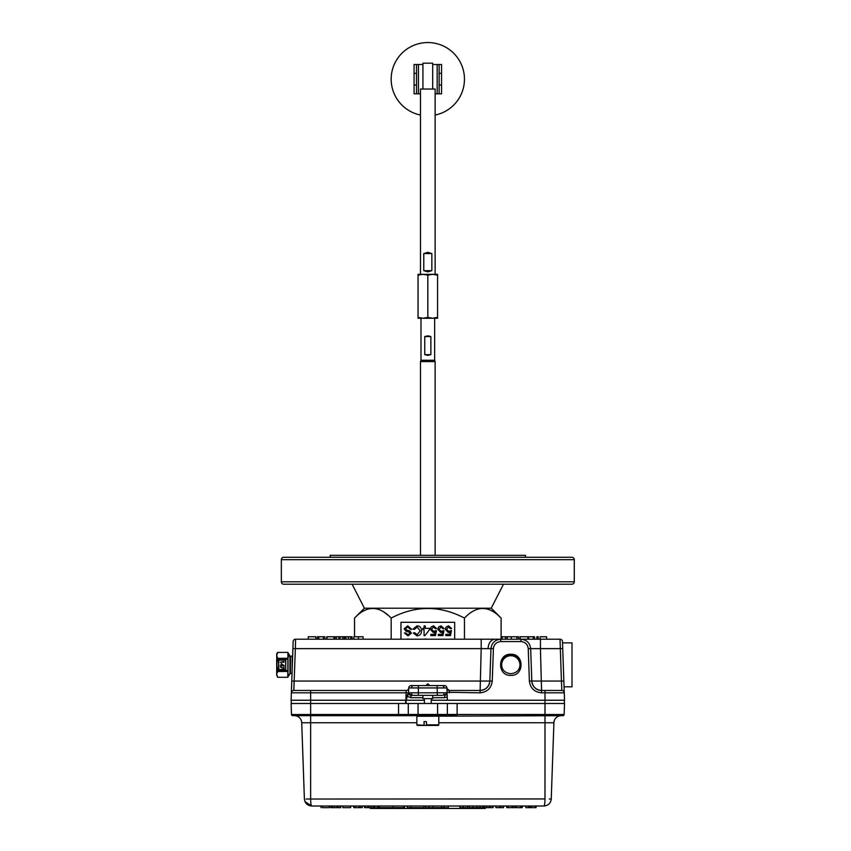 <?xml version="1.0" encoding="UTF-8"?>
<svg xmlns="http://www.w3.org/2000/svg" width="851" height="851" viewBox="0 0 851 851"><rect width="100%" height="100%" fill="white"/><g stroke="black" fill="none" stroke-linecap="round" stroke-linejoin="round"><path stroke-width="1.28" d="M520.344 663.631C519.535 658.121 516.355 655.132 510.813 654.632C505.281 655.121 502.101 658.121 501.292 663.631L501.282 663.684C501.622 669.726 504.803 673.067 510.813 673.705C516.834 673.067 520.014 669.726 520.355 663.684L520.344 663.631A9.606 9.606 0 0 0 501.292 663.631M510.813 675.396C497.197 676.034 497.197 653.621 510.813 654.259C524.439 653.621 524.439 676.034 510.813 675.396M292.042 673.481L291.967 675.396L292.042 673.481L290.457 673.481A0.606 0.606 0 0 0 289.936 673.779L287.787 677.29L277.671 677.29L276.713 675.003L276.713 653.866L277.671 652.398L276.713 655.344L277.458 658.291L276.713 663.376L277.458 671.407L276.713 674.354L277.671 677.268L287.787 677.29L287.957 652.494L288.01 670.556L288.01 659.142L277.458 659.142M292.648 655.993L292.701 654.376L292.648 655.993L290.457 656.217A0.606 0.606 0 0 1 289.936 655.908L287.787 652.398L277.671 652.419L287.787 652.398L288.595 656.866M518.365 669.992A9.138 9.138 0 0 0 510.813 655.706A9.138 9.138 0 0 0 503.26 669.992M288.595 675.705L288.808 674.311M277.511 677.194L276.883 675.077M564.053 686.821L572.01 686.821L572.01 642.877L562.522 642.877M563.288 664.844L564.521 700.235L447.349 700.235L447.232 696.969L444.647 697.703L432.702 697.703M281.341 559.692L281.341 581.807L574.287 581.807L574.287 559.692A2.425 2.425 0 0 0 571.872 557.277L283.766 557.277A2.425 2.425 0 0 0 281.341 559.692L574.287 559.692M330.167 555.32L525.461 555.32L330.167 555.32L330.167 557.277M525.461 555.32L525.461 557.277M574.287 581.807A2.425 2.425 0 0 1 571.872 584.222L283.766 584.222A2.425 2.425 0 0 1 281.341 581.807M422.936 89.036L422.936 63.176L432.702 63.176L432.702 89.036M420.49 274.309L420.49 89.036L435.138 89.036L435.138 274.309M427.819 252.343L431.851 253.555L431.851 270.661L427.819 271.873L423.777 270.661L423.777 253.555L427.819 252.343M432.702 318.253L437.584 318.253L437.584 317.38L432.702 318.253L427.819 317.38L422.936 318.253L432.702 318.253M430.872 336.56L427.819 335.837L424.755 336.56L424.755 354.644L427.819 355.367L430.872 354.644L430.872 336.56L424.755 336.56M434.648 318.253L434.648 360.25L420.979 360.25L420.49 361.59L435.138 361.59L435.138 554.926M501.111 639.207L501.111 618.081L491.229 608.21L364.398 608.21L354.527 618.081C366.632 605.284 378.844 605.284 391.173 618.081C415.596 605.295 440.02 605.295 464.465 618.081C476.571 605.284 488.782 605.284 501.111 618.081L498.122 615.294M408.331 639.207A0.808 0.808 0 0 0 407.491 639.207M491.229 608.21L503.494 584.222M496.027 584.222L359.601 584.222M364.398 608.21L352.133 584.222M422.936 695.352L422.936 698.618L432.702 698.618L432.702 695.352M416.841 722.754L310.636 722.754L310.636 715.68L398.523 715.68L398.523 714.5L408.289 714.457A1.223 1.223 0 0 0 409.501 715.68A1.223 1.223 0 0 1 408.289 714.457L418.054 714.457L418.054 715.68L398.523 715.68L437.584 715.68L437.584 714.457L564.139 714.5L564.521 703.479L544.991 703.479L544.991 692.82L541.566 692.82C534.396 692.108 530.333 688.182 529.365 681.045L528.237 648.632C527.663 644.345 525.216 641.984 520.918 641.558L500.718 641.558C496.42 641.984 493.974 644.345 493.399 648.632L492.261 681.045C491.304 688.182 487.24 692.108 480.07 692.82L447.062 692.257L447.232 696.969M564.139 714.5A1.223 1.223 0 0 1 562.915 715.68A1.223 1.223 0 0 0 564.139 714.5A1.223 1.223 0 0 1 562.915 715.68L416.841 716.265L416.841 724.861L426.553 725.446L426.415 721.584L425.223 721.584L426.415 721.584M426.415 724.861L438.786 724.861L438.786 716.265M370.291 807.652L370.291 808.45L485.336 808.45L485.336 807.652M413.299 685.587L444.477 685.587A2.436 2.436 0 0 1 446.913 687.938L408.714 687.938A2.436 2.436 0 0 1 411.15 685.587L413.299 685.587A2.436 1.723 90 0 0 411.576 687.906M442.499 695.352L437.329 695.352L442.499 695.352A2.436 1.723 -90 0 0 444.222 692.788L447.083 692.82A2.436 2.436 0 0 1 444.647 695.352L447.083 692.82L446.913 687.938M408.714 687.938L408.544 692.82L410.98 695.352L418.298 695.352L410.98 695.352A2.436 2.436 0 0 1 408.544 692.82L406.087 700.235L406.799 696.161L408.544 692.82L444.222 692.788M447.062 692.257L446.924 688.108A2.436 2.436 0 0 0 449.36 690.469L480.07 690.469C485.804 689.895 489.059 686.757 489.825 681.045L490.963 648.632C491.729 642.92 494.984 639.771 500.718 639.207L481.198 639.207L481.198 648.632L295.35 648.632L293.808 690.469L310.636 690.469L293.808 690.469A2.436 2.436 0 0 0 291.361 692.82L291.106 700.235L405.608 700.235L405.608 703.479L418.054 703.479L418.054 714.457L437.584 714.457L437.584 703.479L544.991 703.479L544.991 722.754L438.786 722.754M493.399 648.632L481.198 648.632L480.07 692.82M293.808 690.321L294.212 681.045L291.776 681.045L291.361 692.82L293.148 641.558A2.436 2.436 0 0 1 295.595 639.207L481.198 639.207M292.18 669.514C292.765 652.738 292.765 652.738 292.18 669.514L292.18 656.217M444.477 685.587L437.159 685.587L437.329 695.352L418.298 695.352L418.469 685.587L411.15 685.587M488.102 648.483A9.765 6.904 90 0 1 495.005 639.207L520.918 639.207C526.652 639.771 529.907 642.92 530.673 648.632L540.438 648.632L540.438 639.207L560.032 639.207A2.436 2.436 0 0 1 562.479 641.558L563.851 681.045L561.415 681.045L560.032 639.207M546.619 639.207L546.619 636.761L540.108 636.761L540.108 639.207L538.236 639.207L538.236 636.761L536.853 636.761L536.853 639.207L534.598 639.207L534.598 636.761L528.588 636.761L528.588 639.207L527.843 639.207L527.843 636.761L520.206 636.761L520.206 639.207M540.438 639.207L520.918 639.207L520.918 641.558M293.808 690.469A2.436 2.436 0 0 0 291.361 692.82L310.636 692.82L310.636 690.469L406.267 690.469L406.108 692.82L310.636 692.82L310.636 703.479L408.289 703.479L408.289 714.457M544.991 690.469L561.83 690.469L544.991 690.469L544.991 692.82L564.266 692.82A2.436 2.436 0 0 0 561.83 690.469L561.415 681.045L531.811 681.045C532.577 686.757 535.832 689.895 541.566 690.469L544.991 690.469M528.237 648.632L530.673 648.632L531.811 681.045A9.765 9.765 0 0 0 541.566 690.469L540.438 648.632L562.724 648.632M315.891 639.207L315.891 636.761L308.253 636.761L308.253 639.207M324.912 639.207L324.912 636.761L317.402 636.761L317.402 639.207M318.774 636.761L318.774 639.207M323.454 636.761L323.454 639.207M333.922 639.207L333.922 636.761L326.784 636.761L326.784 639.207M327.039 636.761L327.039 639.207M344.176 639.207L344.176 636.761L334.805 636.761L334.805 639.207M336.305 636.761L336.305 639.207M339.496 636.761L339.496 639.207M342.687 636.761L342.687 639.207M326.784 636.761L326.667 639.207M352.08 639.207L352.08 636.761L345.942 636.761L345.942 639.207M348.399 636.761L348.399 639.207M350.697 636.761L350.697 639.207M345.942 636.761L344.559 636.761L344.559 639.207M363.09 639.207L363.09 636.761L353.825 636.761L353.825 639.207M358.452 636.761L358.452 639.207M533.226 636.761L533.226 639.207M517.046 639.207L517.046 636.761L518.706 636.761L518.706 639.207M517.046 636.761L501.377 636.761L501.377 639.207M502.175 636.761L502.175 639.207M507.153 636.761L507.153 639.207M511.291 636.761L511.291 639.207M516.919 636.761L516.919 639.207M507.026 636.761L507.026 639.207M447.349 700.235L431.234 700.235M424.394 700.235L406.087 700.235L406.087 703.479M293.148 641.558A2.436 2.436 0 0 1 295.595 639.207L295.35 648.632L292.904 648.632M480.07 690.469A9.765 9.765 0 0 0 489.825 681.045L294.212 681.045M446.998 688.64L449.36 690.469L449.36 692.82M408.544 692.82L406.108 692.82L405.853 700.15M408.703 688.108A2.436 2.436 0 0 1 406.267 690.469A2.436 2.436 0 0 0 408.703 688.108M422.936 697.703L410.98 697.703L406.799 696.161M469.284 806.014L469.284 807.652L482.081 807.652M459.891 806.014L459.891 807.652L467.742 807.652L467.742 806.014M425.426 806.014L425.426 807.652L448.339 807.652L448.339 806.014M407.31 806.014L407.31 807.652L423.904 807.652L423.904 806.014M374.546 806.014L374.546 807.652L404.502 807.652L404.502 806.014M483.357 806.014L483.357 807.652L490.112 807.652M489.219 806.014L489.219 807.652L493.112 807.652L493.112 806.014M503.515 807.652L503.515 806.014L503.537 807.652L500.984 807.652L500.984 806.014M495.899 806.014L495.899 807.652L500.984 807.652M516.355 806.014L516.355 807.652L522.323 807.652L522.323 806.014M529.747 807.652L536.066 807.652L536.066 806.014M525.918 806.014L525.918 807.652L530.439 807.652L530.439 806.014M322.455 807.652L329.124 807.652M364.473 806.014L364.473 807.652L374.514 807.652L374.514 806.014M353.761 806.014L353.761 807.652L362.239 807.652L362.239 806.014M342.9 806.014L342.9 807.652L350.623 807.652L350.623 806.014M331.05 806.014L331.05 807.652L337.804 807.652M336.911 806.014L336.911 807.652L340.804 807.652L340.804 806.014M506.77 806.014L506.77 807.652L515.206 807.652L515.249 806.014M477.124 807.652L477.124 806.014M472.709 807.652L472.709 806.014M463.316 807.652L463.316 806.014M443.914 807.652L443.914 806.014M441.584 807.652L441.584 806.014M432.978 807.652L432.978 806.014M428.861 807.652L428.861 806.014M410.735 807.652L410.735 806.014M379.461 807.652L379.461 806.014M393.119 807.652L393.119 806.014M403.778 807.652L403.778 806.014M482.921 807.652L482.921 806.014M480.145 807.652L480.145 806.014M479.975 807.652L479.975 806.014M484.538 807.652L484.538 806.014M490.399 807.652L490.399 806.014M521.61 807.652L521.61 806.014M520.45 807.652L520.45 806.014M534.917 807.652L534.917 806.014M531.662 807.652L531.662 806.014M529.248 807.652L529.248 806.014M528.545 807.652L528.545 806.014M329.411 807.652L329.411 806.014M322.657 807.652L322.657 806.014M368.823 807.652L368.823 806.014M367.675 807.652L367.675 806.014M373.366 807.652L373.366 806.014M378.706 807.652L378.706 806.014M377.94 807.652L377.94 806.014M360.388 807.652L360.388 806.014M355.324 807.652L355.324 806.014M350.506 807.652L350.506 806.014M332.23 807.652L332.23 806.014M338.092 807.652L338.092 806.014M513.408 807.652L513.408 806.014M508.345 807.652L508.345 806.014M549.331 799.036L551.246 798.94C550.767 803.216 548.321 805.578 543.927 806.014L311.711 806.014C311.062 805.578 310.7 803.216 310.636 798.94L310.541 798.94M438.786 724.861L438.201 725.446L426.553 725.446M424.202 725.446L417.426 725.446L416.841 724.861M561.224 715.68A7.319 7.319 0 0 0 553.905 722.754A7.319 7.319 0 0 1 561.224 715.68A7.319 7.319 0 0 0 553.905 722.754L551.246 798.94L550.384 799.025M306.137 799.036L544.991 798.94C544.917 803.259 544.555 805.61 543.927 806.014M304.988 801.61L304.392 798.94C304.935 803.259 307.381 805.61 311.711 806.014L305.02 801.674M425.223 721.584L424.064 721.584L424.064 724.861M304.392 798.94L301.722 722.754A7.319 7.319 0 0 0 294.403 715.68M291.489 714.5L310.636 714.5L310.636 715.68L292.712 715.68A1.223 1.223 0 0 1 291.489 714.5L291.106 703.479L310.636 703.479L310.636 714.5L398.523 714.5L398.523 703.479M457.115 703.479L457.115 715.68L437.584 715.68M447.349 703.479L447.349 714.457A1.223 1.223 0 0 1 446.126 715.68A1.223 1.223 0 0 0 447.349 714.457M437.584 703.479L418.054 703.479M564.245 703.479L564.521 700.235M291.393 703.479L291.106 700.235M407.703 625.836L411.788 629.346L410.416 629.346L407.757 626.964L405.533 628.676L406.576 629.995L409.969 631.07L411.416 633.187L408.023 635.857L404.406 632.974L405.778 632.974L407.969 634.729L410.033 633.272L409.682 632.41L405.842 631.102L404.151 628.74L407.703 625.836M424.064 625.964L425.309 625.964L425.309 628.346L429.564 628.346L429.564 629.602L424.936 635.601L424.064 635.601L424.064 629.602L422.809 629.602L422.809 628.346L424.064 628.346L424.064 625.964M441.052 625.836L444.094 628.591L442.839 628.719L441.052 626.964L439.084 629.24L441.041 631.346L443.967 630.602L442.967 635.601L438.329 635.601L438.329 634.357L441.935 634.357L442.435 631.825L440.69 632.474L437.829 629.314L438.573 627.027L441.052 625.836M448.562 625.836L451.604 628.591L450.349 628.719L448.562 626.964L446.594 629.24L448.551 631.346L451.477 630.602L450.477 635.601L445.839 635.601L445.839 634.357L449.456 634.357L449.945 631.825L448.211 632.474L445.339 629.314L446.084 627.027L448.562 625.836M433.542 625.836L436.574 628.591L435.329 628.719L433.531 626.964L431.574 629.24L433.531 631.346L436.457 630.602L435.446 635.601L430.819 635.601L430.819 634.357L434.425 634.357L434.925 631.825L433.18 632.474L430.319 629.314L431.063 627.027L433.542 625.836M417.16 626.964L414.416 629.41L413.043 629.091L417.033 625.836C420.032 626.102 421.532 627.793 421.553 630.921C421.49 633.921 419.99 635.569 417.054 635.857L413.288 633.016L414.671 632.718L417.118 634.729L420.181 630.931L417.16 626.964M444.467 639.207L434.882 639.207M421.883 639.207L411.65 639.207M433.255 639.207L432.287 639.207M430.978 639.207L430.329 639.207M428.936 639.207L428.053 639.207M426.468 639.207A0.979 0.979 0 0 0 425.787 638.92L424.649 639.207M408.586 639.207A0.979 0.979 0 0 0 407.225 639.207M454.668 639.207L454.668 622.304L400.959 622.304L400.959 639.207M464.465 618.081L464.465 639.207M391.173 618.081L391.173 639.207M354.527 618.081L354.527 636.761M388.716 615.762L383.961 612.05M418.054 318.253L422.936 318.253L418.054 317.38L418.054 318.253M424.755 354.644L430.872 354.644M437.584 275.181L437.584 274.309L418.054 274.309L418.054 275.181L422.936 274.309L427.819 275.181L432.702 274.309L437.584 275.181L437.584 317.38M427.819 275.181L427.819 317.38M418.054 275.181L418.054 317.38M423.777 253.555L431.851 253.555M423.777 270.661L431.851 270.661M276.713 654.696L277.511 652.494L276.883 654.61M285.659 669.726L285.851 660.163L278.522 660.163L278.522 669.535L285.659 669.726L285.659 660.163L278.724 660.163L278.724 669.535L285.851 669.535M276.883 666.301L277.628 670.503L288.01 670.556L287.787 677.29M284.021 666.631L283.649 668.322L280.266 666.961L284.021 668.886L284.021 666.631M284.117 665.578L281.202 663.578L281.202 665.312L280.362 665.312L281.202 666.067L284.117 665.578M284.021 661.535L280.362 662.216L284.021 662.216L284.021 661.535M277.458 670.556L277.458 671.407M276.883 656.068L277.628 658.174L276.883 663.386M276.883 673.62L277.628 671.524L288.01 671.407M277.458 658.291L288.01 658.291M435.138 115.045A36.614 36.614 0 0 0 427.819 42.55A36.614 36.614 0 0 0 420.49 115.045M441.563 85.026L441.563 93.812L439.127 93.812L439.127 85.026L441.563 85.026L441.563 64.516L439.127 64.516L439.127 85.026M439.127 73.314L441.563 73.314M416.511 64.516L414.065 64.516L414.065 93.812L416.511 93.812L416.511 64.516L418.458 64.516L418.458 93.812L420.49 93.812M416.511 73.314L414.065 73.314M416.511 85.026L414.065 85.026M435.138 93.812L439.127 93.812M439.127 64.516L432.702 64.516M422.936 64.516L418.458 64.516M416.511 93.812L418.458 93.812M289.936 673.779L289.936 655.908M290.457 656.217L290.457 673.481M442.329 685.587A2.436 1.723 90 0 1 444.052 687.906M413.129 695.352A2.436 1.723 -90 0 1 411.405 692.788M338.964 636.761L338.964 639.207M340.028 636.761L340.028 639.207M505.451 636.761L505.451 639.207M529.365 681.045L531.811 681.045A9.765 9.765 0 0 0 541.566 690.469L541.566 692.82M410.98 695.352L410.98 697.703M444.647 695.352L444.647 697.703M489.825 681.045L492.261 681.045M500.718 639.207L500.718 641.558M486.666 807.652L486.666 806.014M492.538 807.652L492.538 806.014M499.516 807.652L499.516 806.014M370.898 807.652L370.898 806.014M365.217 807.652L365.217 806.014M358.941 807.652L358.941 806.014M334.358 807.652L334.358 806.014M340.23 807.652L340.23 806.014M511.962 807.652L511.962 806.014M553.905 722.754L544.991 722.754L544.991 798.94M310.636 798.94L310.636 722.754L301.722 722.754M437.169 93.812L437.169 64.516M434.648 360.25L435.138 361.59M428.202 683.97L429.617 685.587M431.234 703.479L431.234 698.618M330.784 806.014L330.784 807.652M320.997 806.014L320.997 807.652M417.426 715.68L416.841 716.265M424.394 703.479L424.394 698.618M427.425 683.97L426.011 685.587M420.49 361.59L420.49 554.926M420.979 318.253L420.979 360.25"/></g></svg>
